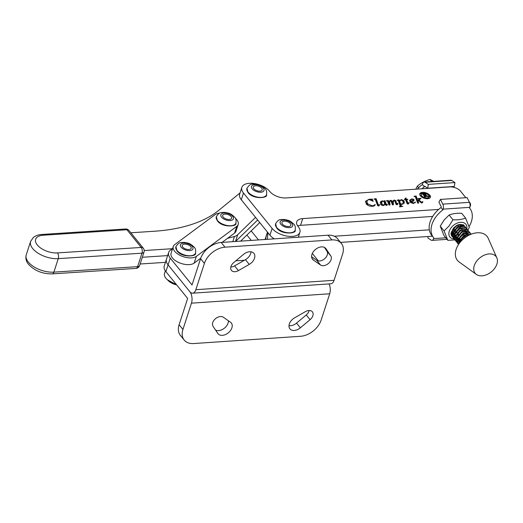 <?xml version="1.0" encoding="UTF-8"?>
<svg xmlns="http://www.w3.org/2000/svg" width="523" height="523" viewBox="0 0 523 523"><rect width="100%" height="100%" fill="white"/><g stroke="black" fill="none" stroke-linecap="round" stroke-linejoin="round"><path stroke-width="0.78" d="M321.442 246.889A8.551 5.779 141 0 0 313.316 251.726A8.551 5.779 141 0 0 312.525 259.264A8.551 5.779 141 0 0 313.355 260.029L320.553 265.024A6.904 4.661 141 0 0 328.529 263.389A6.904 4.661 141 0 0 330.791 255.95L326.032 248.791A8.551 5.779 141 0 0 325.809 248.497A8.551 5.779 141 0 0 321.442 246.889M249.543 251.772A8.551 5.779 141 0 0 243.476 254.407L233.748 262.546A6.904 4.661 141 0 0 231.447 270.411A6.904 4.661 141 0 0 238.423 270.6L249.262 264.383A8.551 5.779 141 0 0 253.917 253.38A8.551 5.779 141 0 0 249.543 251.772M195.85 289.696L334.079 280.302L342.617 254.015A18.54 12.532 141 0 0 341.356 243.404A18.54 12.532 141 0 0 331.876 239.92L224.988 247.183A18.54 12.532 141 0 0 204.395 263.409L195.85 289.696A8.244 4.38 -93.9 0 1 192.588 293.194A8.244 4.38 -93.9 0 1 189.836 291.716L168.079 264.873A15.455 7.891 -162 0 1 166.445 259.212L168.635 252.472A15.455 7.891 -162 0 1 172.427 249.118M265.076 239.475L266.122 236.252A15.455 7.891 -162 0 0 265.939 237.161L265.736 239.429L265.939 237.161A15.455 7.891 -162 0 1 266.122 236.252L267.469 232.107M341.356 243.404L337.531 238.684A18.54 12.532 141 0 0 328.052 235.2L221.164 242.463A18.54 12.532 141 0 0 200.571 258.689L192.026 284.976L170.269 258.133A15.455 7.891 -162 0 1 168.635 252.472M298.548 236.461L299.117 237.161M312.309 253.439L318.383 260.938M267.345 239.325L267.926 232.676M235.795 260.84L244.418 260.251M334.079 280.302A8.244 4.38 86.1 0 1 330.811 283.799L192.588 293.194M230.833 267.005A6.904 4.661 141 0 0 234.592 265.88L245.437 259.663A8.551 5.779 141 0 0 251.007 251.825M311.603 256.747L316.729 260.304A6.904 4.661 141 0 0 324.705 258.669A6.904 4.661 141 0 0 326.96 251.23L324.417 247.399M300.352 327.823A8.551 5.779 -39 0 1 294.286 330.458A8.551 5.779 -39 0 1 289.919 328.849A8.551 5.779 -39 0 1 294.567 317.847L305.412 311.63A6.904 4.661 -39 0 1 312.381 311.819A6.904 4.661 -39 0 1 310.08 319.684L300.352 327.823L296.528 323.103A8.551 5.779 -39 0 1 290.461 325.737A8.551 5.779 -39 0 1 288.997 325.685M230.48 322.201A8.551 5.779 -39 0 1 231.303 322.966A8.551 5.779 -39 0 1 230.519 330.503A8.551 5.779 -39 0 1 222.393 335.341A8.551 5.779 -39 0 1 218.019 333.733A8.551 5.779 -39 0 1 217.803 333.439L213.044 326.28A6.904 4.661 -39 0 1 215.306 318.84A6.904 4.661 -39 0 1 223.275 317.206L230.48 322.201M228.401 320.762A8.551 5.779 -39 0 1 218.562 330.621A8.551 5.779 -39 0 1 215.594 330.111M191.47 303.17A8.244 4.38 86.1 0 0 189.836 291.716L168.079 264.873A15.455 7.891 -162 0 1 166.445 259.212L164.255 265.946A15.455 7.891 -162 0 0 165.889 271.614L187.646 298.45L179.108 324.737L182.932 329.457L191.47 303.17L329.699 293.776L321.161 320.063A18.54 12.532 -39 0 1 300.562 336.289L193.673 343.552A18.54 12.532 -39 0 1 184.194 340.068A18.54 12.532 -39 0 1 182.932 329.457M329.699 293.776A8.244 4.38 -93.9 0 0 329.052 283.924M309.178 310.505A6.904 4.661 -39 0 1 306.256 314.964L296.528 323.103M184.194 340.068L180.37 335.348A18.54 12.532 -39 0 1 179.108 324.737M431.893 235.546L431.658 236.265L340.545 242.404M251.262 240.417L246.908 235.036M258.506 239.926L251.19 230.885M429.318 229.832L334.354 236.233M421.192 194.268A4.119 2.105 18 0 0 421.623 195.772A4.119 2.105 18 0 0 425.774 197.844A4.119 2.105 18 0 0 429.023 196.811A4.119 2.105 18 0 0 428.592 195.301A4.119 2.105 18 0 0 424.441 193.235A4.119 2.105 18 0 0 421.192 194.268L420.917 195.105A4.119 2.105 18 0 0 421.348 196.615A4.119 2.105 18 0 0 421.819 197.099M420.407 195.857A5.563 2.837 18 0 0 426.01 198.655A5.563 2.837 18 0 0 430.396 197.256A5.563 2.837 18 0 0 429.808 195.223A5.563 2.837 18 0 0 424.205 192.425A5.563 2.837 18 0 0 419.819 193.817A5.563 2.837 18 0 0 420.407 195.857M430.194 197.661A5.563 2.837 18 0 0 429.533 196.066A5.563 2.837 18 0 0 428.121 194.824M422.832 202.074L421.93 202.95L421.348 202.846L418.55 200.629L418.021 201.263L418.688 203.068L417.694 203.14L415.38 196.857L413.974 196.36L416.066 195.929L417.851 200.806L419.1 199.067L417.936 198.537L421.093 198.322L418.975 200.119L421.643 202.231L422.29 202.244L422.617 201.538L422.904 201.878M422.068 202.931L422.617 201.538M414.039 200.276L412.915 201.178L411.006 201.636L413.601 202.924L415.53 202.153L413.373 203.525L410.189 202.224L409.692 200.178L411.856 198.845L413.856 199.466L414.039 200.276M397.905 203.826L396.911 204.637L396.016 204.297L394.852 201.048L394.218 200.623L393.218 201.741L393.427 204.774L392.433 204.839L391.047 201.113L390.55 200.871L389.661 201.813L390.014 205.003L389.02 205.068L387.589 201.211L386.249 200.865L388.314 200.433L389.223 202.695L389.347 201.46L390.661 200.276L391.956 200.786L392.727 202.702L393.394 200.446L394.349 200.028L395.682 200.636L396.885 203.911L397.722 203.323L398.003 203.591M397.173 204.591L397.722 203.323M387.112 205.023L387.36 204.258L386.464 205.336L385.601 204.977L385.105 203.918L384.163 205.238L383.137 205.565L380.829 204.552L380.339 202.329L381.005 201.362L382.359 200.839L384.228 201.499L384.019 200.917L384.915 200.662L386.405 204.709L386.863 204.774L387.02 204.16L387.288 204.696M386.693 205.297L387.02 204.16M438.647 209.429L302.745 218.588A12.362 6.309 18 0 0 296.718 221.85A12.362 6.309 18 0 0 298.025 226.374L298.26 226.668A15.455 7.891 -162 0 1 299.895 232.323A15.455 7.891 -162 0 1 287.696 236.2A15.455 7.891 -162 0 1 272.137 228.427L243.489 193.026A15.455 7.891 -162 0 1 241.855 187.371A15.455 7.891 -162 0 1 254.054 183.495A15.455 7.891 -162 0 1 269.613 191.268L269.855 191.562A12.362 6.309 18 0 0 286.029 197.936L449.747 186.907A8.244 4.21 -162 0 1 460.534 191.156L465.83 197.701M469.209 201.878L469.602 202.362A8.244 4.21 -162 0 1 470.478 205.382A8.244 4.21 -162 0 1 470.046 206.14M375.056 204.983L375.2 204.539C375.024 205.585 374.069 206.167 372.337 206.291C369.826 206.376 367.793 205.604 366.25 203.97L365.518 201.263L369.048 199.296L372.226 199.08L373.2 201.355L369.258 199.57L367.408 200.204L366.891 202.061L367.832 203.97L372.526 205.885L375.135 204.781M379.652 205.036L378.56 205.872L377.593 205.519L375.311 199.4L373.925 199.06L376.07 198.622L378.469 205.153L379.083 205.206L379.384 204.526L379.724 204.846M378.887 205.807L379.384 204.526M397.029 200.335L398.977 199.714L399.409 200.897L401.278 199.564L403.906 200.688L404.364 202.878L402.109 204.284L400.605 204.133L401.318 205.925L402.775 206.389L399.474 206.611L400.206 206.147L398.448 201.022L398.206 200.512L397.029 200.335M404.344 199.564L405.724 197.995L406.534 199.302L407.62 199.23L407.848 199.505L406.639 199.59L408.005 203.297L409.163 202.715L408.711 203.663L407.057 203.473L405.502 199.668L404.344 199.564M405.22 199.688L405.724 197.995M408.437 203.813L408.829 202.61M432.704 216.424L300.555 225.328A12.362 6.309 18 0 0 297.646 225.877M274.242 238.854A15.455 7.891 -162 0 1 269.946 235.167L241.299 199.766A15.455 7.891 -162 0 1 239.665 194.111L241.855 187.371M371.167 200.27L371.951 199.1M371.676 199.943L372.226 199.08M371.951 199.923L372.245 200.61M366.937 200.943L366.891 202.061M366.616 202.904L367.558 204.813L367.832 203.97M367.558 204.813L368.238 205.493M372.402 206.284L372.526 205.885M374.448 205.716L374.86 204.558M365.427 201.708L367.198 200.44M371.278 199.936L371.441 199.426M375.39 199.551L376.07 198.622M375.795 199.466L377.952 205.447L378.227 204.611M377.952 205.447L378.194 205.997M378.24 205.853L378.469 205.153M378.672 205.859L378.855 205.304M378.815 206.049L379.11 205.369M384.183 201.636L384.915 200.662M384.64 201.505L386.033 205.284M386.118 205.31L386.353 204.578M386.203 205.33L386.405 204.709M386.399 205.343L386.562 204.826M386.562 205.33L386.713 204.859M380.254 202.747L381.005 201.362M380.731 202.205L382.084 201.675M382.248 201.172L382.359 200.839M384.176 205.225L384.444 204.656M381.483 202.316L381.77 205.278M384.366 204.892L384.64 204.048L384.157 201.832L382.575 201.113L381.757 201.479L381.162 202.872M383.202 205.559L384.686 203.911L384.412 204.755M381.653 205.147L381.927 204.303L383.392 204.964M381.757 201.479L381.927 204.303M387.654 201.355L388.314 200.433M388.04 201.277L388.949 203.539L389.223 202.695M389.079 202.303L389.981 200.486M389.707 201.329L390.387 201.12M390.465 200.878L390.661 200.276M391.139 201.244L391.688 201.63L391.956 200.786M391.688 201.63L392.453 203.545L392.727 202.702M392.825 201.708L393.394 200.446M393.119 201.29L394.074 200.871M394.152 200.629L394.349 200.028M394.839 201.015L395.408 201.473L395.682 200.636M395.408 201.473L395.741 202.087L396.016 201.244M395.741 202.087L396.617 204.755M396.656 204.624L396.885 203.911M396.846 204.637L397.049 204.022M397.003 204.624L397.192 204.042M397.447 204.16L397.107 204.781L397.683 204.225M393.218 201.741L393.054 202.78M392.78 203.624L392.923 204.807M389.661 201.813L389.498 203.205M389.223 204.048L389.485 205.036M398.291 200.642L398.977 199.714M398.703 200.557L399.141 201.741L399.409 200.897M399.141 201.741L399.977 200.688M401.919 204.29L403.285 203.068L402.697 200.793L401.108 200.061L401.278 199.564M402.69 200.786L403.632 201.532L403.906 200.688M403.632 201.532L404.194 203.264M401.043 206.768L400.33 204.977L400.605 204.133M401.128 206.493L401.318 205.925M401.108 200.061L399.84 200.995L399.565 201.839L400.435 204.656M402.906 204.16L403.285 203.068M399.631 203.081L399.905 202.238L400.448 203.709L402.017 203.996M400.173 204.552L400.448 203.709M399.84 200.995L399.905 202.238M405.521 198.832L406.038 197.969M405.763 198.812L406.26 200.146L406.534 199.302M407.757 202.63L407.482 203.473L406.364 200.433L406.639 199.59M407.482 203.473L407.737 204.14M407.822 203.872L408.005 203.297M408.169 203.872L408.306 203.44M411.32 202.022L411.052 202.865L410.738 202.479L411.006 201.636M413.405 203.519L413.601 202.924M415.007 202.859L415.275 202.015M409.614 200.616L410.712 199.851M413.085 199.936L413.582 200.302L413.856 199.466M413.582 200.302L413.765 201.113M412.693 201.263L412.915 199.538L411.849 199.139L410.647 200.002L410.836 201.355L413.052 200.244M410.647 200.002L410.372 200.845L410.843 202.146M410.562 202.198L410.836 201.355M412.131 201.42L412.274 200.969M415.386 196.857L416.066 195.929M415.792 196.772L417.583 201.649L417.851 200.806M417.583 201.649L419.1 199.067M419.028 199.289L419.688 199.243M418.753 200.799L418.975 200.119M421.433 202.878L421.643 202.231M421.865 202.95L422.054 202.355M422.015 203.087L422.342 202.381M418.112 203.107L418.021 201.263M423.087 193.19A5.563 2.837 18 0 0 419.747 194.262M426.853 198.733A4.119 2.105 18 0 0 428.755 197.655L429.023 196.811M423.735 193.889L423.27 194.007L424.258 195.216L425.212 194.458L423.735 193.889M425.055 195.687L425.212 194.458M423.094 194.556L423.27 194.007M424.075 195.772L424.258 195.216M425.284 195.53L425.408 195.164L428.612 196.504L427.435 196.583L424.826 195.308L424.356 195.341L425.042 196.19L426.062 196.674L424.271 196.798L424.643 196.556L422.937 194.366L421.917 193.883L423.506 193.772L425.905 194.373L426.023 194.791M425.67 195.086L425.905 194.373L425.408 195.164M424.173 195.896L424.356 195.341M259.761 222.582L240.606 241.142M165.425 262.343L140.131 264.004M167.615 255.61L142.321 257.264L167.615 255.61M255.57 217.405L237.704 234.716L235.513 241.456A16.481 8.414 -162 0 1 235.474 241.489A16.481 8.414 -162 0 0 235.513 241.456L257.669 219.993L235.5 241.489M172.57 248.686L144.198 250.543M237.704 234.716A16.481 8.414 -162 0 1 234.481 236.507L227.498 238.351M130.861 232.781L154.148 231.258A164.823 84.151 18 0 0 219.019 210.141L240.057 192.915M234.481 236.507L232.8 241.672M176.009 284.094A12.879 6.577 -162 0 1 164.51 273.483L165.353 270.894M235.376 218.268A12.879 6.577 -162 0 1 238.181 224.472L235.991 231.205A12.879 6.577 -162 0 1 234.566 233.101L222.04 242.404M238.181 224.472A12.879 6.577 -162 0 1 236.756 226.361L196.334 256.381A12.879 6.577 -162 0 1 181.396 255.976A12.879 6.577 -162 0 1 173.27 246.523A12.879 6.577 -162 0 1 174.702 244.633L215.116 214.62A12.879 6.577 -162 0 1 219.601 213.142M200.721 258.231L194.151 263.115A12.879 6.577 -162 0 1 179.206 262.716A12.879 6.577 -162 0 1 171.08 253.263L173.27 246.523M253.792 188.738A4.681 2.393 18 0 0 258.506 191.085A4.681 2.393 18 0 0 262.2 189.914A4.681 2.393 18 0 0 261.703 188.195A4.681 2.393 18 0 0 256.989 185.842A4.681 2.393 18 0 0 253.295 187.018A4.681 2.393 18 0 0 253.792 188.738M282.44 224.132A4.681 2.393 18 0 0 287.153 226.485A4.681 2.393 18 0 0 290.847 225.315A4.681 2.393 18 0 0 290.35 223.596A4.681 2.393 18 0 0 285.636 221.242A4.681 2.393 18 0 0 281.943 222.419A4.681 2.393 18 0 0 282.44 224.132M223.177 217.078A4.681 2.393 18 0 0 227.891 219.431A4.681 2.393 18 0 0 231.584 218.254A4.681 2.393 18 0 0 231.088 216.542A4.681 2.393 18 0 0 226.374 214.188A4.681 2.393 18 0 0 222.68 215.365A4.681 2.393 18 0 0 223.177 217.078M167.746 280.067A9.885 5.047 18 0 0 176.617 284.845M182.756 247.091A4.681 2.393 18 0 0 187.476 249.445A4.681 2.393 18 0 0 191.17 248.268A4.681 2.393 18 0 0 190.673 246.555A4.681 2.393 18 0 0 185.953 244.202A4.681 2.393 18 0 0 182.259 245.379A4.681 2.393 18 0 0 182.756 247.091M452.277 187.018A23.28 15.742 141 0 0 452.049 186.606M454.932 182.579L428.285 184.377L427.722 188.241L454.369 186.45L454.932 182.579L451.741 180.468A4.119 2.19 -93.9 0 0 450.898 180.226L424.251 182.024A4.119 2.19 86.1 0 0 422.617 183.769L422.381 184.501A23.28 15.742 141 0 0 417.341 189.091M424.251 182.024A4.119 2.19 86.1 0 1 425.094 182.266L428.285 184.377M427.722 188.241L424.532 186.129L424.29 186.861A23.28 15.742 141 0 0 421.937 188.777M424.29 186.861L422.381 184.501M428.128 236.507L427.906 238.024L431.096 240.135A4.119 2.19 86.1 0 0 431.939 240.377A4.119 2.19 86.1 0 0 433.574 238.625L433.809 237.9A23.28 15.742 -39 0 1 433.587 237.632L431.678 235.272A23.28 15.742 -39 0 1 430.096 221.955A23.28 15.742 -39 0 1 441.007 207.513L442.916 209.873L443.151 209.141L469.798 207.343L469.562 208.076A23.28 15.742 -39 0 1 469.785 208.344A23.28 15.742 -39 0 1 469.098 226.622M433.587 237.632A23.28 15.742 -39 0 1 432.005 224.315A23.28 15.742 -39 0 1 442.916 209.873M441.007 207.513L441.242 206.781L438.902 202.055L440.451 199.407L442.791 204.14A4.119 2.19 86.1 0 1 443.151 209.141M469.798 207.343A4.119 2.19 -93.9 0 0 469.438 202.342L467.098 197.616L440.451 199.407M431.691 181.52L430.017 179.448C425.121 180.821 420.904 183.057 417.361 186.149L415.765 189.195M433.789 181.376L430.017 179.448M418.635 187.724L417.361 186.149M465.575 218.058L461.731 213.306C456.847 213.031 452.637 213.606 449.113 215.031L444.151 219.954L440.242 226.171L444.001 235.585L447.845 240.338L444.086 230.924L449.048 226.001L452.951 219.784C457.841 220.059 462.044 219.483 465.575 218.058L469.334 227.472L467.908 230.061M453.905 227.642A7.518 5.086 141 0 0 455.37 226.524M456.226 225.707A6.492 4.387 -39 0 1 453.787 227.773L452.297 230.643L452.362 233.356M456.814 225.354A7.518 5.086 -39 0 1 457.279 225.151A7.518 5.086 -39 0 1 463.378 225.544M462.345 230.95L462.999 229.728M462.273 225.354L457.39 225.106M452.303 230.623L453.65 230.375M454.637 230.035L458.024 227.603M454.474 229.264L452.251 229.95M453.258 232.31L454.997 232.035M455.984 231.696L458.155 230.414L459.985 228.492M455.821 230.931L453.598 231.611M452.931 231.682L452.127 231.676M457.167 232.591L454.945 233.278M454.278 233.35L453.474 233.336M452.408 233.14L451.741 232.872M451.617 231.421L451.865 233.251A6.492 4.387 141 0 0 452.245 233.99M452.643 234.441A6.492 4.387 141 0 0 453.689 235.095M454.16 235.252A6.492 4.387 141 0 0 455.461 235.383M456.095 235.33A6.492 4.387 141 0 0 458.135 234.735M458.514 234.258L456.579 234.892M455.625 235.01L454.82 235.004M453.755 234.801L453.095 234.539M453.291 228.368L455.461 227.087L457.292 225.165M458.946 224.687L457.985 226.42M460.547 227.538L461.057 225.949M460.593 224.877L460.528 225.491M460.377 226.106L459.331 228.087M460.717 230.931L461.332 230.153M461.894 229.198L462.397 227.616M466.843 228.754A10.212 6.904 141 0 0 461.816 222.308A10.212 6.904 141 0 0 451.29 227.557A10.212 6.904 141 0 0 454.212 239.018M466.209 232.65L465.424 233.689M449.113 215.031L452.951 219.784M456.278 239.848L447.845 240.338M440.242 226.171L444.086 230.924M454.997 236.952L453.931 236.906M453.892 236.899L452.748 236.612M452.46 236.494L451.924 236.193M451.82 236.121L451.048 234.611M455.082 236.553L454.69 236.429M452.218 234.271L451.865 233.251M452.768 237.187L451.238 233.624L451.486 231.852L456.52 225.524L463.221 224.694L464.254 225.544M465.601 227.211L464.176 225.877L457.475 226.701L452.441 233.029L452.192 234.801L453.193 237.821L452.585 235.285L452.833 233.513L457.867 227.191L464.568 226.361L466.006 227.851M466.13 228.152L466.333 228.956M466.941 228.871L465.522 227.538L458.821 228.368L453.787 234.69L453.539 236.468L454.539 239.488L453.931 236.952L454.18 235.18L459.214 228.852L465.915 228.021L467.353 229.519M468.288 230.538L466.869 229.205L460.168 230.028L455.134 236.357L454.886 238.128L455.886 241.149L455.278 238.612L455.526 236.841L460.56 230.519L467.261 229.689L468.7 231.179M469.634 232.199L468.216 230.865L461.515 231.696L456.481 238.017L456.233 239.796L457.233 242.816L456.625 240.279L456.873 238.508L461.907 232.179L468.608 231.349L470.046 232.846M458.579 244.385L457.971 241.94L458.22 240.168L463.254 233.84L469.955 233.016L470.981 233.866L469.562 232.532L462.862 233.356L457.828 239.684L457.579 241.456L458.547 244.437M471.02 234.258L464.208 235.023L459.174 241.345L458.965 243.816M459.325 243.319L459.567 241.835L464.601 235.507L470.667 234.402M450.846 233.14L452.238 236.644M452.055 236.396L452.624 236.906M460.822 236.494L463.724 234.16M466.019 231.552L465.764 232.179M465.267 233.114L459.442 237.815M458.416 238.128L457.514 238.305M453.402 238.057L453.971 238.566M454.239 238.75L454.977 239.129M458.933 239.403L460.148 239.076M462.169 238.155L465.738 235.01M466.372 234.043L466.836 233.081M467.366 233.212L467.111 233.84M466.614 234.781L460.789 239.475M459.763 239.789L458.259 240.031M454.114 238.854L453.585 238.305M454.749 239.724L455.317 240.234M455.585 240.417L456.324 240.789M456.657 240.92L457.586 241.142M458.017 241.201L459.214 241.208M459.782 241.149L461.456 240.757M455.461 240.515L454.932 239.972M456.095 241.384L456.664 241.894M456.808 242.182L456.278 241.633M457.435 243.051L458.011 243.561M458.279 243.738L458.815 244.032M458.155 243.842L457.625 243.3M485.233 275.209A13.389 9.054 -39 0 1 476.368 274.431A13.389 9.054 -39 0 1 474.949 263.938A13.389 9.054 -39 0 1 485.939 254.544A13.389 9.054 -39 0 1 496.85 257.859A13.389 9.054 -39 0 1 485.233 275.209M476.368 274.431L459.102 261.951A19.057 12.885 -39 0 1 460.802 241.502A19.057 12.885 -39 0 1 467.889 235.762A19.057 12.885 -39 0 1 472.714 233.65A19.057 12.885 -39 0 1 488.247 238.37L496.85 257.859M460.802 241.502L462.554 239.521A8.159 5.518 -39 0 1 465.588 237.063L467.889 235.762M468.268 235.553L465.555 236.684L461.541 240.658M452.709 234.049L453.703 235.036L453.644 232.304L455.147 229.42M454.056 235.71L455.049 236.697L454.99 233.971L456.494 231.088M455.402 237.377L456.396 238.364L456.337 235.631L457.841 232.748M461.188 238.586L465.686 234.938M466.085 234.141L466.444 232.604M466.431 232.062L465.98 230.833M465.529 230.349L460.658 230.46M456.749 239.037L457.743 240.024L457.684 237.298L459.187 234.415M467.307 236.089L467.791 234.265M467.778 233.722L467.327 232.493M466.876 232.016L462.005 232.127M458.096 240.704L459.089 241.691M460.534 236.076L459.031 238.959L459.089 241.672M461.881 237.743L460.371 240.626L460.207 242.188M311.95 258.297L313.355 260.029M200.571 258.689L204.395 263.409M165.889 271.614L170.269 258.133M265.187 239.469L267.547 232.205M221.164 242.463L224.988 247.183M328.052 235.2L331.876 239.92M245.437 259.663L249.262 264.383M234.592 265.88L238.423 270.6M325.568 248.222L326.032 248.791M326.96 251.23L330.791 255.95M316.729 260.304L320.553 265.024M306.256 314.964L310.08 319.684M302.745 218.588L300.555 225.328M272.137 228.427L269.946 235.167M243.489 193.026L241.299 199.766M370.696 199.721L370.807 199.381M385.915 204.97L386.19 204.127M392.008 202.264L392.283 201.427M396.356 204.042L396.63 203.205M400.808 206.271L401.082 205.428M417.936 201.146L418.21 200.302M419.904 201.767L420.139 201.054M426.925 196.334L427.043 195.981M424.859 196.759L425.042 196.19M234.566 233.101L236.756 226.361M194.151 263.115L196.334 256.381M246.941 188.385A10.303 5.256 18 0 0 246.915 188.457A10.303 5.256 18 0 0 248.013 192.235A10.303 5.256 18 0 0 258.388 197.413A10.303 5.256 18 0 0 266.514 194.824A10.303 5.256 18 0 0 266.534 194.752M246.967 188.313A10.303 5.256 18 0 0 248.059 192.091A10.303 5.256 18 0 0 258.434 197.269A10.303 5.256 18 0 0 266.56 194.68C266.946 191.856 266.495 189.895 265.213 188.783C260.572 184.318 258.885 184.835 255.538 184.057C252.413 184.488 250.465 182.69 246.967 188.313L248.052 192.588C253.158 199.655 268.201 198.125 266.514 194.824L266.56 194.68M263.317 188.084A6.59 3.367 18 0 0 254.688 184.691A6.59 3.367 18 0 0 252.178 188.842A6.59 3.367 18 0 0 260.807 192.242A6.59 3.367 18 0 0 263.317 188.084M275.588 223.785A10.303 5.256 18 0 0 275.562 223.857A10.303 5.256 18 0 0 276.66 227.636A10.303 5.256 18 0 0 287.035 232.807A10.303 5.256 18 0 0 295.162 230.225A10.303 5.256 18 0 0 295.181 230.153M275.614 223.713A10.303 5.256 18 0 0 276.706 227.492A10.303 5.256 18 0 0 287.081 232.663A10.303 5.256 18 0 0 295.207 230.081C295.593 227.257 295.142 225.289 293.861 224.184C289.219 219.719 287.532 220.235 284.185 219.457C281.06 219.889 279.112 218.084 275.614 223.713L276.7 227.989C281.805 235.056 296.848 233.526 295.162 230.225L295.207 230.081M291.965 223.484A6.59 3.367 18 0 0 283.335 220.091A6.59 3.367 18 0 0 280.825 224.243A6.59 3.367 18 0 0 289.454 227.642A6.59 3.367 18 0 0 291.965 223.484M216.326 216.731A10.303 5.256 18 0 0 216.3 216.803A10.303 5.256 18 0 0 217.391 220.575A10.303 5.256 18 0 0 227.767 225.753A10.303 5.256 18 0 0 235.893 223.171A10.303 5.256 18 0 0 235.919 223.099M216.345 216.659A10.303 5.256 18 0 0 217.437 220.431A10.303 5.256 18 0 0 227.812 225.609A10.303 5.256 18 0 0 235.945 223.027C236.324 220.203 235.88 218.235 234.598 217.13C229.957 212.665 228.27 213.175 224.923 212.397C221.798 212.835 219.85 211.031 216.345 216.659L217.437 220.928C222.543 227.995 237.579 226.472 235.893 223.171L235.945 223.027M232.702 216.43A6.59 3.367 18 0 0 224.073 213.031A6.59 3.367 18 0 0 221.562 217.189A6.59 3.367 18 0 0 230.192 220.582A6.59 3.367 18 0 0 232.702 216.43M175.911 246.745A10.303 5.256 18 0 0 175.885 246.817A10.303 5.256 18 0 0 176.977 250.589A10.303 5.256 18 0 0 187.352 255.767A10.303 5.256 18 0 0 195.478 253.184A10.303 5.256 18 0 0 195.504 253.112M175.931 246.673A10.303 5.256 18 0 0 177.022 250.445A10.303 5.256 18 0 0 187.397 255.623A10.303 5.256 18 0 0 195.524 253.04C195.909 250.216 195.465 248.248 194.183 247.144C189.542 242.679 187.849 243.188 184.508 242.411C181.376 242.849 179.435 241.044 175.931 246.673L177.022 250.942C182.128 258.009 197.164 256.486 195.478 253.184L195.524 253.04M192.287 246.444A6.59 3.367 18 0 0 183.651 243.045A6.59 3.367 18 0 0 181.141 247.202A6.59 3.367 18 0 0 189.777 250.602A6.59 3.367 18 0 0 192.287 246.444M168.543 280.655A10.303 5.256 18 0 0 176.336 284.492M451.741 180.468L425.094 182.266M433.574 238.625L445.792 237.802M442.791 204.14L469.438 202.342M28.288 261.997A19.573 9.996 18 0 0 53.882 272.13L58.262 258.65A19.573 9.996 -162 0 1 32.668 248.523A19.573 9.996 -162 0 1 30.622 241.391L26.242 254.864A19.573 9.996 18 0 0 28.288 261.997M26.242 254.864C25.346 258.244 26.124 261.408 28.562 264.357C34.662 270.809 42.559 273.98 52.248 273.882A4.119 2.184 -93.7 0 0 53.882 272.13L137.608 266.652L141.988 253.171L58.262 258.65A4.119 2.184 -93.7 0 0 57.458 252.916L141.184 247.444L126.932 229.734L43.206 235.213A15.455 7.891 18 0 0 37.251 244.921A15.455 7.891 18 0 0 57.458 252.916M144.008 252.086A4.119 2.105 -162 0 1 141.988 253.171A4.119 2.184 86.3 0 0 141.184 247.444A4.119 2.792 -38.8 0 1 143.295 248.229A4.119 4.119 0 0 1 144.008 252.086L139.628 265.566A4.119 2.105 18 0 1 137.608 266.652A4.119 2.184 86.3 0 1 135.973 268.404A4.119 4.119 0 0 0 139.628 265.566M30.622 241.391L33.446 237.35C37.525 234.474 41.095 234.559 41.84 234.474A4.119 2.184 86.3 0 1 43.206 235.213M41.84 234.474L125.566 228.996A4.119 2.184 86.3 0 1 126.932 229.734A4.119 2.792 -38.8 0 1 129.044 230.525L143.295 248.229M470.478 205.382L469.589 208.102M299.895 232.323L298.306 237.22M379.319 204.787L379.051 205.624M386.948 204.611L386.674 205.454M397.683 203.447L397.415 204.29M400.206 206.147L399.932 206.99M408.692 203.081L408.424 203.918M408.705 203.042L408.43 203.885M408.725 202.983L408.45 203.826M422.551 201.786L422.277 202.63M176.63 284.865L167.478 279.825M431.939 240.377L447.054 239.357M129.044 230.525A4.119 4.119 0 0 0 125.566 228.996M52.248 273.882L135.973 268.404"/></g></svg>
